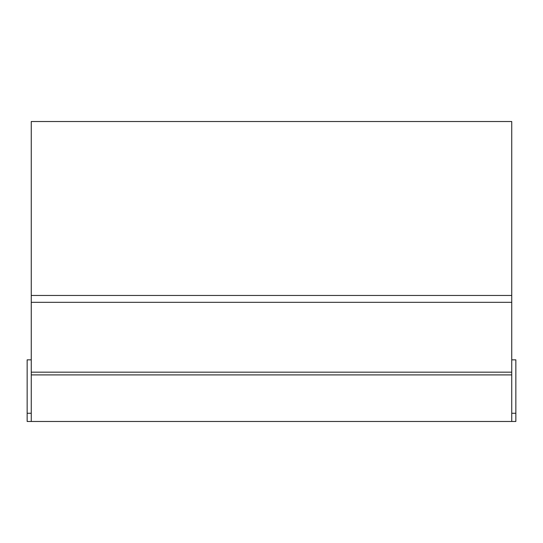 <?xml version="1.0" encoding="UTF-8"?>
<svg xmlns="http://www.w3.org/2000/svg" width="543" height="543" viewBox="0 0 543 543"><rect width="100%" height="100%" fill="white"/><g stroke="black" fill="none" stroke-linecap="round" stroke-linejoin="round"><path stroke-width="0.81" d="M31.256 359.846L27.15 359.846L27.15 413.264L31.256 413.264L27.15 413.264L27.15 421.477L515.85 421.477L515.85 359.846L511.744 359.846M31.256 372.172L31.256 121.523L511.744 121.523L511.744 295.467L31.256 295.467L511.744 295.467L511.744 372.172L31.256 372.172L31.256 421.477M31.256 374.908L511.744 374.908L511.744 372.172M511.744 374.908L511.744 421.477M511.744 413.264L515.85 413.264L511.744 413.264M31.256 302.315L511.744 302.315"/></g></svg>
